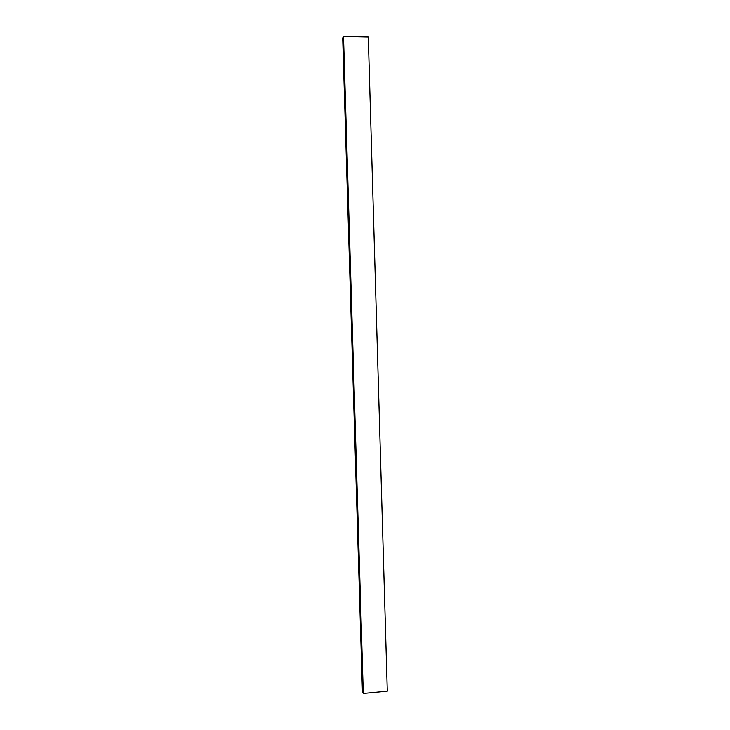 <?xml version="1.0" encoding="UTF-8"?>
<svg xmlns="http://www.w3.org/2000/svg" width="730" height="730" viewBox="0 0 730 730"><rect width="100%" height="100%" fill="white"/><g stroke="black" fill="none" stroke-linecap="round" stroke-linejoin="round"><path stroke-width="1.09" d="M362.418 691.675L342.708 38.033L362.418 691.675L363.303 693.5L387.292 691.201L368.294 37.066L387.292 691.201L363.303 693.5L343.511 36.5L363.303 693.5L362.418 691.675M368.294 37.066L343.511 36.5L342.708 38.033L343.511 36.5L368.294 37.066"/></g></svg>
